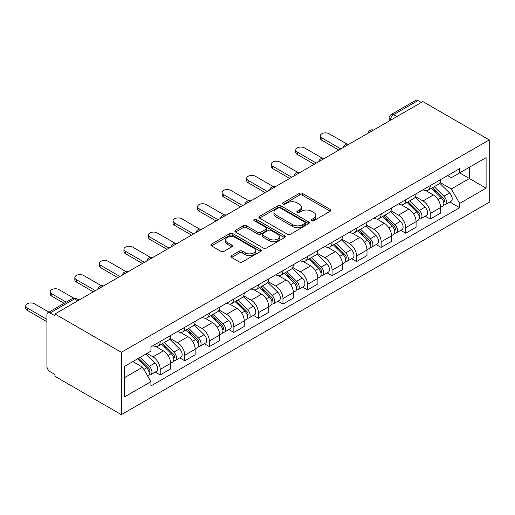 <?xml version="1.0" encoding="UTF-8"?>
<svg xmlns="http://www.w3.org/2000/svg" width="515" height="515" viewBox="0 0 515 515"><rect width="100%" height="100%" fill="white"/><g stroke="black" fill="none" stroke-linecap="round" stroke-linejoin="round"><path stroke-width="0.77" d="M311.639 220.703A1.532 0.882 0 0 0 313.802 220.703L330.212 211.234A2.182 1.262 0 0 0 330.849 210.339A2.182 1.262 0 0 0 330.212 209.451L302.408 193.395A2.182 1.262 0 0 0 299.318 193.395L282.909 202.871A1.532 0.882 0 0 0 282.458 203.496A1.532 0.882 0 0 0 282.909 204.12A1.532 0.882 0 0 0 285.072 204.12L287.196 202.891A6.991 4.036 0 0 1 297.078 202.891L299.395 204.23A6.991 4.036 0 0 1 301.442 207.082A6.991 4.036 0 0 1 299.395 209.94L297.271 211.163A1.532 0.882 0 0 0 296.827 211.787A1.532 0.882 0 0 0 297.271 212.412A1.532 0.882 0 0 0 299.434 212.412L301.558 211.189A6.991 4.036 0 0 1 311.446 211.189L313.764 212.521A6.991 4.036 0 0 1 315.811 215.379A6.991 4.036 0 0 1 313.764 218.231L311.639 219.454A1.532 0.882 0 0 0 311.189 220.079A1.532 0.882 0 0 0 311.639 220.703L311.639 219.454M231.512 255.64A2.182 1.262 0 0 0 230.875 256.534A2.182 1.262 0 0 0 231.512 257.423L239.314 261.929A2.182 1.262 0 0 0 242.404 261.929L260.629 251.404A2.182 1.262 0 0 0 261.266 250.515A2.182 1.262 0 0 0 260.629 249.621L232.825 233.572A2.182 1.262 0 0 0 229.735 233.572L211.511 244.091A2.182 1.262 0 0 0 210.873 244.986A2.182 1.262 0 0 0 211.511 245.874L220.935 251.314A2.182 1.262 0 0 0 224.025 251.314L231.821 246.814A2.182 1.262 0 0 0 232.465 245.919A2.182 1.262 0 0 0 231.821 245.031L227.147 242.333A5.845 3.373 0 0 1 225.441 239.945A5.845 3.373 0 0 1 229.046 236.829A5.845 3.373 0 0 1 235.413 237.563L253.715 248.127A5.845 3.373 0 0 1 255.427 250.515A5.845 3.373 0 0 1 251.822 253.631A5.845 3.373 0 0 1 245.455 252.897L242.404 251.14A2.182 1.262 0 0 0 239.314 251.14L231.512 255.64L231.512 257.423M121.347 352.318L54.944 313.983L422.847 101.577L489.25 139.913L121.347 352.318L121.347 414.646L489.25 202.241L489.25 139.913M287.351 234.196A2.182 1.262 0 0 0 290.441 234.196L308.665 223.671A2.182 1.262 0 0 0 309.303 222.776A2.182 1.262 0 0 0 308.665 221.888L280.862 205.839A2.182 1.262 0 0 0 277.772 205.839L259.547 216.358A2.182 1.262 0 0 0 258.91 217.253A2.182 1.262 0 0 0 259.547 218.141L287.351 234.196M254.828 221.038A1.532 0.882 0 0 1 256.38 221.25L256.38 219.435L284.647 235.754A2.182 1.262 0 0 1 285.284 236.649A2.182 1.262 0 0 1 284.647 237.537L266.422 248.063A2.182 1.262 0 0 1 263.332 248.063L235.529 232.007L235.529 230.224A2.182 1.262 0 0 0 234.892 231.119A2.182 1.262 0 0 0 235.529 232.007M235.529 230.224L243.331 225.725A2.182 1.262 0 0 1 246.421 225.725L257.693 232.233A2.182 1.262 0 0 0 260.783 232.233L265.959 229.246A2.182 1.262 0 0 0 266.596 228.351A2.182 1.262 0 0 0 265.959 227.463L254.217 220.684A1.532 0.882 0 0 1 253.773 220.059A1.532 0.882 0 0 1 254.713 219.242A1.532 0.882 0 0 1 256.38 219.435M54.944 313.983L54.944 315.798L50.064 312.985A4.448 2.569 -120 0 0 47.843 312.76A4.448 2.569 -120 0 0 46.916 314.8L46.916 366.223A4.448 2.569 -120 0 0 50.064 371.669L54.944 374.489L54.944 376.304L121.347 414.646M396.878 116.564L393.576 114.658A4.448 2.569 60 0 0 391.349 114.439L415.74 100.354A4.448 2.569 60 0 1 417.968 100.58L393.576 114.658A4.448 2.569 120 0 0 390.428 120.111L390.428 120.291M421.27 102.485L417.968 100.58M430.237 185.612A10.236 5.91 60 0 1 428.12 190.209L438.51 184.209A10.236 5.91 -120 0 0 440.628 179.619M415.502 196.633L423.002 200.966A10.236 5.91 60 0 1 430.244 213.506L440.628 207.506A10.236 5.91 -120 0 0 433.385 194.973L425.957 190.679M440.628 207.506L440.628 213.049L430.244 219.042L425.261 216.171M428.12 190.209A10.236 5.91 60 0 1 423.079 189.745M430.244 213.506L430.244 219.042M405.691 199.781A10.236 5.91 60 0 1 403.573 204.378L413.957 198.384A10.236 5.91 -120 0 0 416.081 193.788M400.715 230.34L405.691 233.218L416.081 227.224L416.081 221.682A10.236 5.91 -120 0 0 408.839 209.142L401.404 204.848M403.573 204.378A10.236 5.91 60 0 1 398.533 203.921M390.956 210.809L398.456 215.141A10.236 5.91 60 0 1 405.691 227.675L405.691 233.218M381.145 213.957A10.236 5.91 60 0 1 379.027 218.553L389.411 212.553A10.236 5.91 -120 0 0 391.529 207.963M376.169 244.516L381.145 247.393L391.529 241.393L391.529 235.851A10.236 5.91 -120 0 0 384.293 223.317L376.858 219.023M379.027 218.553A10.236 5.91 60 0 1 373.987 218.09M366.403 224.978L373.909 229.31A10.236 5.91 60 0 1 381.145 241.85L381.145 247.393M356.599 228.132A10.236 5.91 60 0 1 354.475 232.722L364.865 226.729A10.236 5.91 -120 0 0 366.983 222.132M351.616 258.685L356.599 261.562L366.983 255.569L366.983 250.026A10.236 5.91 -120 0 0 359.747 237.486L352.312 233.198M354.475 232.722A10.236 5.91 60 0 1 349.44 232.265M341.857 239.153L349.357 243.486A10.236 5.91 60 0 1 356.599 256.019L356.599 261.562M332.053 242.301A10.236 5.91 60 0 1 329.928 246.897L340.318 240.904A10.236 5.91 -120 0 0 342.436 236.308M327.07 272.86L332.053 275.737L342.436 269.738L342.436 264.195A10.236 5.91 -120 0 0 335.194 251.661L327.765 247.367M329.928 246.897A10.236 5.91 60 0 1 324.888 246.434M317.311 253.322L324.811 257.655A10.236 5.91 60 0 1 332.053 270.195L332.053 275.737M307.5 256.476A10.236 5.91 60 0 1 305.382 261.073L315.766 255.073A10.236 5.91 -120 0 0 317.89 250.477M302.524 287.035L307.5 289.906L317.89 283.913L317.89 278.37A10.236 5.91 -120 0 0 310.648 265.83L303.213 261.543M305.382 261.073A10.236 5.91 60 0 1 300.342 260.609M292.765 267.497L300.264 271.83A10.236 5.91 60 0 1 307.5 284.364L307.5 289.906M282.954 270.645A10.236 5.91 60 0 1 280.836 275.242L291.22 269.248A10.236 5.91 -120 0 0 293.338 264.652M277.978 301.204L282.954 304.082L293.338 298.082L293.338 292.539A10.236 5.91 -120 0 0 286.102 280.005L278.667 275.712M280.836 275.242A10.236 5.91 60 0 1 275.795 274.778M268.218 281.673L275.718 285.999A10.236 5.91 60 0 1 282.954 298.539L282.954 304.082M258.408 284.821A10.236 5.91 60 0 1 256.29 289.417L266.673 283.417A10.236 5.91 -120 0 0 268.791 278.821M253.425 315.38L258.408 318.251L268.791 312.257L268.791 306.715A10.236 5.91 -120 0 0 261.556 294.174L254.12 289.887M256.29 289.417A10.236 5.91 60 0 1 251.249 288.954M243.666 295.842L251.166 300.174A10.236 5.91 60 0 1 258.408 312.708L258.408 318.251M233.862 298.99A10.236 5.91 60 0 1 231.737 303.586L242.127 297.593A10.236 5.91 -120 0 0 244.245 292.996M228.879 329.549L233.862 332.426L244.245 326.426L244.245 320.89A10.236 5.91 -120 0 0 237.009 308.35L229.574 304.056M231.737 303.586A10.236 5.91 60 0 1 226.697 303.123M219.12 310.017L226.619 314.343A10.236 5.91 60 0 1 233.862 326.883L233.862 332.426M209.309 313.165A10.236 5.91 60 0 1 207.191 317.761L217.575 311.762A10.236 5.91 -120 0 0 219.699 307.165M204.333 343.724L209.309 346.595L219.699 340.602L219.699 335.059A10.236 5.91 -120 0 0 212.457 322.525L205.028 318.231M207.191 317.761A10.236 5.91 60 0 1 202.15 317.298M194.573 324.186L202.073 328.519A10.236 5.91 60 0 1 209.309 341.059L209.309 346.595M184.763 327.334A10.236 5.91 60 0 1 182.645 331.93L193.028 325.937A10.236 5.91 -120 0 0 195.146 321.341M179.786 357.893L184.763 360.77L195.146 354.777L195.146 349.234A10.236 5.91 -120 0 0 187.911 336.694L180.475 332.4M182.645 331.93A10.236 5.91 60 0 1 177.604 331.473M170.027 338.361L177.527 342.694A10.236 5.91 60 0 1 184.763 355.228L184.763 360.77M160.216 341.509A10.236 5.91 60 0 1 158.099 346.106L168.482 340.106A10.236 5.91 -120 0 0 170.6 335.516M155.234 372.068L160.216 374.939L170.6 368.946L170.6 363.403A10.236 5.91 -120 0 0 163.364 350.87L155.929 346.576M158.099 346.106A10.236 5.91 60 0 1 153.058 345.642M147 353.412L152.981 356.863A10.236 5.91 60 0 1 160.216 369.403L160.216 374.939M447.632 175.57L451.327 177.707L486.102 157.629L469.423 167.259L469.423 178.525L451.327 188.973L440.048 182.465M124.495 377.669L142.591 367.221L150.934 381.667L124.495 396.93L124.495 366.403L150.934 351.14L150.934 346.872L459.67 168.624L459.67 172.892L486.102 188.155L459.67 203.419L451.327 188.973M486.102 157.629L486.102 188.155M150.934 381.667L150.934 385.935L459.67 207.687L459.67 203.419M142.591 367.221L132.838 361.588M449.807 201.996L459.67 207.687M312.251 220.922L313.764 220.047A6.991 4.036 0 0 0 315.811 217.195L315.811 215.379M301.442 207.082L301.442 208.903A6.991 4.036 0 0 1 299.395 211.755L297.882 212.631M330.179 211.247L302.408 195.211A2.182 1.262 0 0 0 299.318 195.211L283.52 204.333M308.633 223.69L280.862 207.654A2.182 1.262 0 0 0 277.772 207.654L259.579 218.16M304.803 223.401A1.532 0.882 0 0 0 305.253 222.776A1.532 0.882 0 0 0 304.803 222.158L280.398 208.066A1.532 0.882 0 0 0 278.235 208.066L275.995 209.36A6.991 4.036 0 0 0 273.948 212.212A6.991 4.036 0 0 0 275.995 215.064L292.681 224.695A6.991 4.036 0 0 0 302.562 224.695L304.803 223.401L304.803 225.222A1.532 0.882 0 0 0 305.253 224.598L305.253 222.776M273.948 212.212L273.948 214.028A6.991 4.036 0 0 0 275.995 216.879L275.995 215.064M304.803 225.222L302.562 226.516A6.991 4.036 0 0 1 292.681 226.516L275.995 216.879M235.561 232.027L243.331 227.54L243.331 225.725M266.596 228.351L266.596 230.173A2.182 1.262 0 0 1 265.959 231.061L260.783 234.048A2.182 1.262 0 0 1 257.693 234.048L246.421 227.54A2.182 1.262 0 0 0 243.331 227.54M256.38 221.25L284.615 237.557M269.397 238.986A5.845 3.373 0 0 0 275.763 239.72A5.845 3.373 0 0 0 279.368 236.604A5.845 3.373 0 0 0 277.656 234.216L271.212 230.495A2.182 1.262 0 0 0 268.122 230.495L262.946 233.482A2.182 1.262 0 0 0 262.309 234.37A2.182 1.262 0 0 0 262.946 235.265L269.397 238.986L269.397 240.801A5.845 3.373 0 0 0 275.763 241.535A5.845 3.373 0 0 0 279.368 238.419L279.368 236.604M262.309 234.37L262.309 236.192A2.182 1.262 0 0 0 262.946 237.08L262.946 235.265M269.397 240.801L262.946 237.08M255.427 250.515L255.427 252.331A5.845 3.373 0 0 1 251.822 255.446A5.845 3.373 0 0 1 245.455 254.713L242.404 252.955A2.182 1.262 0 0 0 239.314 252.955L231.544 257.442M225.441 239.945L225.441 241.76A5.845 3.373 0 0 0 227.147 244.149L227.147 242.333M231.795 246.827L227.147 244.149M260.596 251.423L232.825 235.387A2.182 1.262 0 0 0 229.735 235.387L211.543 245.893M431.564 188.22L441.233 197.76A5.562 3.212 60 0 1 442.7 206.103L440.628 207.3M433.488 190.125L437.589 192.488M346.936 144.058L329.059 133.739A5.118 2.955 -0 0 0 323.484 133.095A5.118 2.955 -0 0 0 320.324 135.825A5.118 2.955 -0 0 0 321.824 137.917L340.859 148.906M432.632 187.602L443.222 198.05A2.672 1.545 60 0 1 443.93 202.054A2.672 1.545 60 0 1 443.685 202.15M434.235 186.675L443.911 196.215A5.562 3.212 60 0 1 445.378 204.558A5.562 3.212 60 0 1 443.698 204.738M439.649 183.153L449.576 192.945A5.562 3.212 60 0 1 451.037 201.288L445.378 204.558M338.819 150.09L321.824 140.28A5.118 2.955 180 0 1 320.324 138.187L320.324 135.825M407.017 202.395L416.687 211.935A5.562 3.212 60 0 1 418.154 220.272L416.075 221.476M408.942 204.294L413.043 206.663M322.39 158.227L304.513 147.908A5.118 2.955 -0 0 0 298.932 147.271A5.118 2.955 -0 0 0 295.777 150A5.118 2.955 -0 0 0 297.277 152.086L316.313 163.081M408.086 201.771L418.676 212.219A2.672 1.545 60 0 1 419.384 216.223A2.672 1.545 60 0 1 419.139 216.319M409.689 200.85L419.358 210.39A5.562 3.212 60 0 1 420.826 218.727A5.562 3.212 60 0 1 419.146 218.907M415.103 197.329L425.023 207.12A5.562 3.212 60 0 1 426.491 215.457L420.826 218.727M314.266 164.259L297.277 154.448A5.118 2.955 180 0 1 295.777 152.363L295.777 150M382.465 216.564L392.134 226.104A5.562 3.212 60 0 1 393.602 234.447L391.529 235.645M384.396 218.469L388.497 220.832M297.837 172.403L279.967 162.083A5.118 2.955 -0 0 0 274.386 161.44A5.118 2.955 -0 0 0 271.225 164.169A5.118 2.955 -0 0 0 272.725 166.261L291.767 177.257M383.54 215.946L394.13 226.394A2.672 1.545 60 0 1 394.831 230.398A2.672 1.545 60 0 1 394.593 230.495M385.143 215.019L394.812 224.559A5.562 3.212 60 0 1 396.28 232.902A5.562 3.212 60 0 1 394.599 233.083M390.55 211.498L400.477 221.289A5.562 3.212 60 0 1 401.945 229.632L396.28 232.902M289.72 178.435L272.725 168.624A5.118 2.955 180 0 1 271.225 166.532L271.225 164.169M357.919 230.739L367.588 240.28A5.562 3.212 60 0 1 369.055 248.616L366.983 249.82M359.85 232.638L363.944 235.007M273.291 186.578L255.414 176.252A5.118 2.955 -0 0 0 249.839 175.615A5.118 2.955 -0 0 0 246.679 178.345A5.118 2.955 -0 0 0 248.179 180.437L267.221 191.426M358.994 230.121L369.583 240.563A2.672 1.545 60 0 1 370.285 244.567A2.672 1.545 60 0 1 370.04 244.664M360.597 229.194L370.266 238.735A5.562 3.212 60 0 1 371.733 247.078A5.562 3.212 60 0 1 370.053 247.251M366.004 225.673L375.931 235.464A5.562 3.212 60 0 1 377.398 243.807L371.733 247.078M265.174 192.61L248.179 182.793A5.118 2.955 180 0 1 246.679 180.707L246.679 178.345M333.372 244.908L343.042 254.449A5.562 3.212 60 0 1 344.509 262.792L342.436 263.989M335.297 246.814L339.398 249.183M248.745 200.747L230.868 190.428A5.118 2.955 -0 0 0 225.293 189.784A5.118 2.955 -0 0 0 222.132 192.52A5.118 2.955 -0 0 0 223.632 194.606L242.668 205.601M334.441 244.29L345.031 254.738A2.672 1.545 60 0 1 345.739 258.742A2.672 1.545 60 0 1 345.494 258.839M336.044 243.363L345.719 252.904A5.562 3.212 60 0 1 347.187 261.247A5.562 3.212 60 0 1 345.507 261.427M341.458 239.848L351.385 249.633A5.562 3.212 60 0 1 352.852 257.976L347.187 261.247M240.627 206.779L223.632 196.968A5.118 2.955 180 0 1 222.132 194.876L222.132 192.52M308.826 259.084L318.495 268.624A5.562 3.212 60 0 1 319.963 276.967L317.884 278.164M310.751 260.983L314.852 263.352M224.199 214.922L206.322 204.597A5.118 2.955 -0 0 0 200.741 203.959A5.118 2.955 -0 0 0 197.586 206.689A5.118 2.955 -0 0 0 199.086 208.781L218.122 219.77M309.895 258.466L320.485 268.914A2.672 1.545 60 0 1 321.193 272.911A2.672 1.545 60 0 1 320.948 273.014M311.498 257.539L321.167 267.079A5.562 3.212 60 0 1 322.635 275.422A5.562 3.212 60 0 1 320.954 275.596M316.912 254.017L326.832 263.809A5.562 3.212 60 0 1 328.3 272.152L322.635 275.422M216.075 220.954L199.086 211.144A5.118 2.955 180 0 1 197.586 209.051L197.586 206.689M284.274 273.253L293.949 282.793A5.562 3.212 60 0 1 295.417 291.136L293.338 292.333M286.205 275.158L290.305 277.527M199.653 229.091L181.776 218.772A5.118 2.955 -0 0 0 176.194 218.135A5.118 2.955 -0 0 0 173.034 220.864A5.118 2.955 -0 0 0 174.534 222.95L193.576 233.945M285.349 272.635L295.938 283.083A2.672 1.545 60 0 1 296.64 287.087A2.672 1.545 60 0 1 296.402 287.183M286.952 271.714L296.621 281.254A5.562 3.212 60 0 1 298.088 289.591A5.562 3.212 60 0 1 296.408 289.771M292.366 268.193L302.286 277.978A5.562 3.212 60 0 1 303.753 286.321L298.088 289.591M191.529 235.123L174.534 225.313A5.118 2.955 180 0 1 173.034 223.227L173.034 220.864M259.727 287.428L269.397 296.968A5.562 3.212 60 0 1 270.864 305.311L268.791 306.509M261.659 289.333L265.753 291.696M175.1 243.267L157.223 232.947A5.118 2.955 -0 0 0 151.648 232.304A5.118 2.955 -0 0 0 148.487 235.033A5.118 2.955 -0 0 0 149.987 237.125L169.029 248.114M260.802 286.81L271.392 297.258A2.672 1.545 60 0 1 272.094 301.262A2.672 1.545 60 0 1 271.849 301.359M262.405 285.883L272.075 295.423A5.562 3.212 60 0 1 273.542 303.766A5.562 3.212 60 0 1 271.862 303.947M267.813 282.362L277.74 292.153A5.562 3.212 60 0 1 279.207 300.496L273.542 303.766M166.982 249.299L149.987 239.488A5.118 2.955 180 0 1 148.487 237.396L148.487 235.033M235.181 301.603L244.85 311.144A5.562 3.212 60 0 1 246.318 319.48L244.245 320.678M237.106 303.502L241.207 305.871M150.554 257.436L132.677 247.116A5.118 2.955 -0 0 0 127.102 246.479A5.118 2.955 -0 0 0 123.941 249.209A5.118 2.955 -0 0 0 125.441 251.294L144.477 262.29M236.25 300.979L246.84 311.427A2.672 1.545 60 0 1 247.548 315.431A2.672 1.545 60 0 1 247.303 315.528M237.853 300.058L247.528 309.599A5.562 3.212 60 0 1 248.996 317.935A5.562 3.212 60 0 1 247.316 318.116M243.267 296.537L253.193 306.328A5.562 3.212 60 0 1 254.661 314.665L248.996 317.935M142.436 263.468L125.441 253.657A5.118 2.955 180 0 1 123.941 251.571L123.941 249.209M210.635 315.772L220.304 325.313A5.562 3.212 60 0 1 221.772 333.656L219.693 334.853M212.56 317.678L216.661 320.04M126.008 271.611L108.131 261.292A5.118 2.955 -0 0 0 102.556 260.648A5.118 2.955 -0 0 0 99.395 263.377A5.118 2.955 -0 0 0 100.895 265.47L119.931 276.458M211.704 315.154L222.293 325.602A2.672 1.545 60 0 1 223.001 329.606A2.672 1.545 60 0 1 222.757 329.703M213.307 314.227L222.976 323.768A5.562 3.212 60 0 1 224.443 332.111A5.562 3.212 60 0 1 222.763 332.291M218.721 310.706L228.641 320.497A5.562 3.212 60 0 1 230.108 328.84L224.443 332.111M117.884 277.643L100.895 267.832A5.118 2.955 180 0 1 99.395 265.74L99.395 263.377M186.082 329.948L195.758 339.488A5.562 3.212 60 0 1 197.226 347.825L195.146 349.028M188.014 331.847L192.114 334.216M101.461 285.78L83.585 275.461A5.118 2.955 -0 0 0 78.003 274.823A5.118 2.955 -0 0 0 74.842 277.553A5.118 2.955 -0 0 0 76.342 279.639L95.384 290.634M187.157 329.323L197.747 339.771A2.672 1.545 60 0 1 198.449 343.775A2.672 1.545 60 0 1 198.211 343.872M188.76 328.403L198.43 337.943A5.562 3.212 60 0 1 199.897 346.28A5.562 3.212 60 0 1 198.217 346.46M194.174 324.881L204.095 334.673A5.562 3.212 60 0 1 205.562 343.009L199.897 346.28M93.337 291.812L76.342 282.001A5.118 2.955 180 0 1 74.842 279.915L74.842 277.553M161.536 344.117L171.205 353.657A5.562 3.212 60 0 1 172.673 362L170.6 363.197M163.467 346.022L167.568 348.385M73.761 298.14L59.038 289.636A5.118 2.955 -0 0 0 53.457 288.992A5.118 2.955 -0 0 0 50.296 291.722A5.118 2.955 -0 0 0 51.796 293.814L66.229 302.144M162.611 343.499L173.201 353.947A2.672 1.545 60 0 1 173.903 357.951A2.672 1.545 60 0 1 173.658 358.047M164.214 342.572L173.883 352.112A5.562 3.212 60 0 1 175.351 360.455A5.562 3.212 60 0 1 173.671 360.635M169.622 339.05L179.548 348.842A5.562 3.212 60 0 1 181.016 357.185L175.351 360.455M64.182 303.329L51.796 296.177A5.118 2.955 180 0 1 50.296 294.084L50.296 291.722M137.563 358.858L146.659 367.832A5.562 3.212 60 0 1 148.127 376.169L147.85 376.33M138.915 360.191L143.016 362.56M48.919 312.142L34.486 303.805A5.118 2.955 -0 0 0 28.911 303.168A5.118 2.955 -0 0 0 25.75 305.897A5.118 2.955 -0 0 0 27.25 307.989L46.916 319.345M138.638 358.24L148.655 368.116A2.672 1.545 60 0 1 149.356 372.12A2.672 1.545 60 0 1 149.112 372.216M140.241 357.313L149.337 366.287A5.562 3.212 60 0 1 150.805 374.63A5.562 3.212 60 0 1 149.125 374.804M145.906 354.043L155.002 363.017A5.562 3.212 60 0 1 156.47 371.36L150.805 374.63M46.916 321.708L27.25 310.345A5.118 2.955 180 0 1 25.75 308.26L25.75 305.897M390.589 120.201L390.428 120.111A4.448 2.569 0 0 1 389.128 118.296L389.128 121.044M184.763 355.228L195.146 349.234M209.309 341.059L219.699 335.059M233.862 326.883L244.245 320.89M258.408 312.708L268.791 306.715M282.954 298.539L293.338 292.539M307.5 284.364L317.89 278.37M332.053 270.195L342.436 264.195M356.599 256.019L366.983 250.026M381.145 241.85L391.529 235.851M405.691 227.675L416.081 221.682M160.216 369.403L170.6 363.403M152.981 356.863L163.364 350.87M177.527 342.694L187.911 336.694M202.073 328.519L212.457 322.525M226.619 314.343L237.009 308.35M251.166 300.174L261.556 294.174M275.718 285.999L286.102 280.005M300.264 271.83L310.648 265.83M324.811 257.655L335.194 251.661M349.357 243.486L359.747 237.486M373.909 229.31L384.293 223.317M398.456 215.141L408.839 209.142M423.002 200.966L433.385 194.973M373.156 130.263A4.448 2.569 120 0 0 371.193 131.396M348.61 144.432A4.448 2.569 120 0 0 346.647 145.571M324.064 158.607A4.448 2.569 120 0 0 322.1 159.74M299.518 172.782A4.448 2.569 120 0 0 297.548 173.916M274.965 186.951A4.448 2.569 120 0 0 273.002 188.084M250.419 201.127A4.448 2.569 120 0 0 248.455 202.26M225.873 215.296A4.448 2.569 120 0 0 223.909 216.429M201.326 229.471A4.448 2.569 120 0 0 199.357 230.604M176.78 243.64A4.448 2.569 120 0 0 174.81 244.78M152.228 257.815A4.448 2.569 120 0 0 150.264 258.948M127.681 271.984A4.448 2.569 120 0 0 125.718 273.124M103.135 286.16A4.448 2.569 120 0 0 101.172 287.293M77.759 300.812L74.456 298.9L50.064 312.985M79.065 300.058L76.684 298.681A4.448 2.569 120 0 0 74.456 298.9A4.448 2.569 60 0 0 72.229 298.681L47.843 312.76M313.764 220.047L313.764 218.231M297.271 212.412L297.271 211.163M299.395 211.755L299.395 209.94M282.909 204.12L282.909 202.871M299.318 195.211L299.318 193.395M302.408 195.211L302.408 193.395M330.212 211.234L330.212 209.451M259.547 218.141L259.547 216.358M277.772 207.654L277.772 205.839M280.862 207.654L280.862 205.839M308.665 223.671L308.665 221.888M292.681 226.516L292.681 224.695M302.562 226.516L302.562 224.695M246.421 227.54L246.421 225.725M257.693 234.048L257.693 232.233M260.783 234.048L260.783 232.233M265.959 231.061L265.959 229.246M284.647 237.537L284.647 235.754M239.314 252.955L239.314 251.14M242.404 252.955L242.404 251.14M245.455 254.713L245.455 252.897M231.821 246.814L231.821 245.031M211.511 245.874L211.511 244.091M229.735 235.387L229.735 233.572M232.825 235.387L232.825 233.572M260.629 251.404L260.629 249.621M441.233 197.76L438.04 199.608M444.484 200.831L443.479 201.41M449.576 192.945L443.911 196.215M321.824 140.28L321.824 137.917M416.687 211.935L413.487 213.776M419.931 215L418.933 215.579M425.023 207.12L419.358 210.39M297.277 154.448L297.277 152.086M392.134 226.104L388.941 227.952M395.385 229.175L394.387 229.754M400.477 221.289L394.812 224.559M272.725 168.624L272.725 166.261M367.588 240.28L364.395 242.121M370.839 243.344L369.834 243.923M375.931 235.464L370.266 238.735M248.179 182.793L248.179 180.437M343.042 254.449L339.849 256.296M346.292 257.519L345.288 258.099M351.385 249.633L345.719 252.904M223.632 196.968L223.632 194.606M318.495 268.624L315.296 270.465M321.746 271.695L320.742 272.274M326.832 263.809L321.167 267.079M199.086 211.144L199.086 208.781M293.949 282.793L290.75 284.641M297.194 285.864L296.196 286.443M302.286 277.978L296.621 281.254M174.534 225.313L174.534 222.95M269.397 296.968L266.204 298.816M272.647 300.039L271.643 300.618M277.74 292.153L272.075 295.423M149.987 239.488L149.987 237.125M244.85 311.144L241.657 312.985M248.101 314.208L247.097 314.787M253.193 306.328L247.528 309.599M125.441 253.657L125.441 251.294M220.304 325.313L217.105 327.16M223.555 328.383L222.551 328.963M228.641 320.497L222.976 323.768M100.895 267.832L100.895 265.47M195.758 339.488L192.559 341.329M199.002 342.552L198.005 343.132M204.095 334.673L198.43 337.943M76.342 282.001L76.342 279.639M171.205 353.657L168.012 355.505M174.456 356.728L173.452 357.307M179.548 348.842L173.883 352.112M51.796 296.177L51.796 293.814M146.659 367.832L143.872 369.442M149.91 370.897L148.906 371.476M155.002 363.017L149.337 366.287M27.25 310.345L27.25 307.989M373.536 130.044A4.448 4.448 0 0 0 367.826 133.34M348.99 144.219A4.448 4.448 0 0 0 343.28 147.515M324.444 158.388A4.448 4.448 0 0 0 318.734 161.684M299.891 172.564A4.448 4.448 0 0 0 294.181 175.86M275.345 186.733A4.448 4.448 0 0 0 269.635 190.029M250.799 200.908A4.448 4.448 0 0 0 245.089 204.204M226.252 215.077A4.448 4.448 0 0 0 220.542 218.373M201.7 229.252A4.448 4.448 0 0 0 195.99 232.548M177.154 243.421A4.448 4.448 0 0 0 171.444 246.724M152.607 257.597A4.448 4.448 0 0 0 146.897 260.893M128.061 271.772A4.448 4.448 0 0 0 122.351 275.068M103.509 285.941A4.448 4.448 0 0 0 97.799 289.237M76.684 298.681A4.448 4.448 0 0 0 72.229 298.681M391.349 114.439A4.448 4.448 0 0 0 389.128 118.296"/></g></svg>
